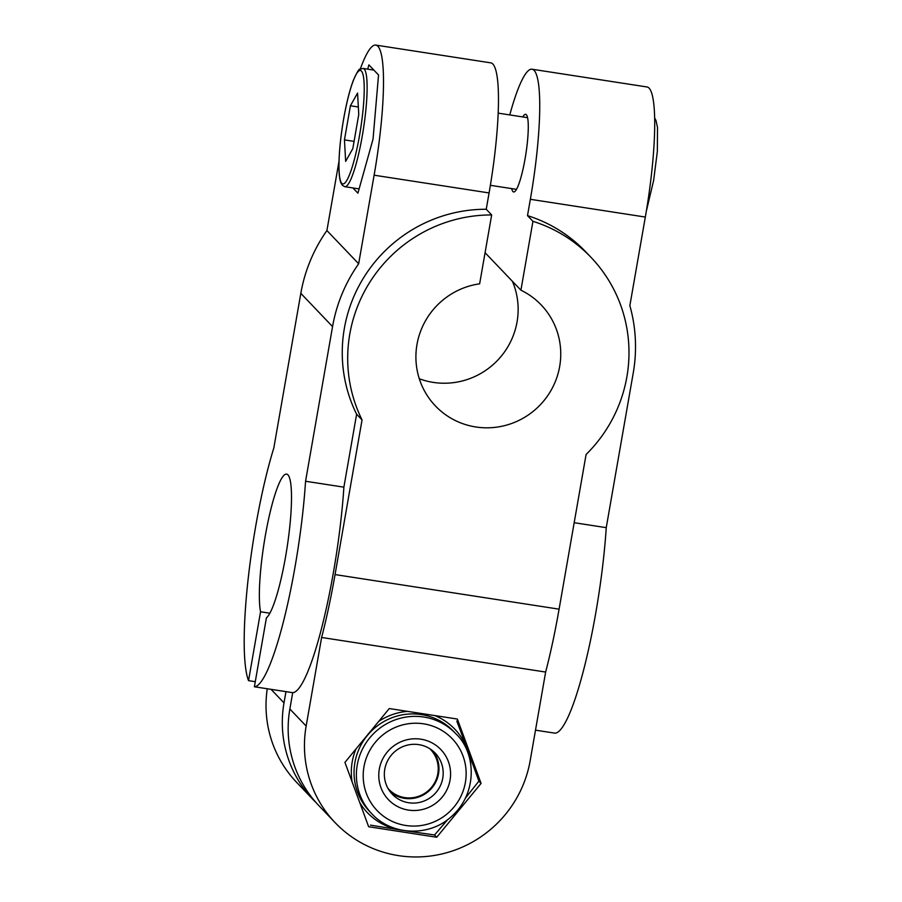 <?xml version="1.0" encoding="UTF-8"?>
<svg xmlns="http://www.w3.org/2000/svg" width="902" height="902" viewBox="0 0 902 902"><rect width="100%" height="100%" fill="white"/><g stroke="black" fill="none" stroke-linecap="round" stroke-linejoin="round"><path stroke-width="1.35" d="M465.556 797.977L478.894 781.121L467.383 749.303A60.434 59.216 -43.7 0 1 470.821 764.93M511.716 188.608A39.282 6.28 -81.2 0 0 513.644 191.968A39.282 6.28 -81.2 0 0 525.471 156.474A39.282 6.28 -81.2 0 0 526.34 114.734A39.282 6.28 -81.2 0 0 525.629 114.329A39.282 6.28 -81.2 0 0 522.788 116.944M512.404 281.289A73.13 71.641 -43.7 0 1 497.633 360.27A73.13 71.641 -43.7 0 1 419.306 378.772M485.073 252.695L520.916 290.196A73.13 71.641 -43.7 0 1 541.2 304.944A73.13 71.641 -43.7 0 1 537.829 407.264A73.13 71.641 -43.7 0 1 435.463 405.99A73.13 71.641 -43.7 0 1 420.276 332.116A73.13 71.641 -43.7 0 1 479.638 283.826L491.669 214.947L486.234 209.264A142.02 139.145 -43.7 0 0 356.617 414.221L362.052 419.904A142.02 139.145 -43.7 0 1 491.669 214.947M254.387 686.772A142.02 22.708 -81.2 0 0 305.564 481.251L343.887 487.159A142.02 22.708 -81.2 0 1 292.699 692.68L254.387 686.772L266.406 617.881A73.13 11.692 -81.2 0 0 287.896 541.967A73.13 11.692 -81.2 0 0 286.577 474.102A73.13 11.692 -81.2 0 0 266.417 529.711A73.13 11.692 -81.2 0 0 260.554 611.77L269.89 613.202M339.017 161.199L326.907 230.551L358.658 263.767L374.116 175.191A114.825 18.356 -81.2 0 0 375.762 45.1A114.825 18.356 -81.2 0 0 360.293 69.014M352.907 187.943L357.914 193.175L373.045 139.122L378.536 74.979L368.895 64.876L367.7 69.15M574.179 522.709L606.245 527.659L633.238 372.988A154.107 150.984 -43.7 0 0 629.855 305.643L645.325 217.055A114.825 18.356 -81.2 0 0 646.971 86.964L532 69.217A114.825 18.356 -81.2 0 0 509.765 114.937M545.642 672.058L530.184 760.634A114.825 112.502 -43.7 0 1 450.65 851.544A114.825 112.502 -43.7 0 1 335.149 822.68A114.825 112.502 -43.7 0 1 306.15 726.054L321.608 637.466L545.642 672.058A154.107 24.636 -81.2 0 0 559.093 609.166L586.086 454.495A142.02 139.145 -43.7 0 0 591.002 257.341A142.02 139.145 -43.7 0 0 532.935 221.317L527.501 215.634L530.353 199.308A114.825 18.356 -81.2 0 0 532 69.217M271.062 689.342L284.006 702.883A114.825 112.502 136.3 0 0 313.017 799.51L296.724 782.462A114.825 112.502 -43.7 0 1 267.251 688.756M436.726 837.248L368.647 826.739L344.925 762.393L389.281 708.544L457.359 719.052L481.082 783.41L436.726 837.248L434.55 834.97L404.953 830.697M335.149 822.68L318.857 805.633A114.825 112.502 -43.7 0 1 289.858 709.006L306.15 726.054M292.699 692.68L289.858 709.006M321.608 637.466A154.107 24.636 -81.2 0 0 335.048 574.574L362.052 419.904M343.887 487.159L356.617 414.221M260.554 611.77L248.535 680.649L255.266 681.687M284.006 702.883L285.968 691.642M313.017 799.51A114.825 112.502 136.3 0 0 315.993 802.521M535.506 730.169L555.068 733.179A142.02 22.708 -81.2 0 0 606.245 527.659M527.501 215.634A142.02 139.145 -43.7 0 1 585.567 251.658L591.002 257.341M305.564 481.251L332.556 326.58A154.107 150.984 -43.7 0 1 358.658 263.767M248.535 680.649A142.02 22.708 -81.2 0 1 273.813 448.023L300.817 293.353A154.107 150.984 -43.7 0 1 326.907 230.551M375.762 45.1L490.733 62.847A114.825 18.356 98.8 0 1 489.087 192.938L486.234 209.264M388.04 788.483A28.841 28.266 136.3 0 0 417.265 796.748A28.841 28.266 136.3 0 0 437.808 773.747A28.841 28.266 136.3 0 0 429.713 748.66M433.016 751.073A29.71 29.112 -43.7 0 1 429.656 790.321A29.71 29.112 -43.7 0 1 390.295 791.9M384.782 769.226A29.71 29.112 -43.7 0 1 405.37 745.695A29.71 29.112 -43.7 0 1 435.249 753.17A29.71 29.112 -43.7 0 1 433.885 794.741A29.71 29.112 -43.7 0 1 392.291 794.222A29.71 29.112 -43.7 0 1 384.782 769.226M379.302 769.181A36.26 35.528 -43.7 0 1 437.718 746.664A36.26 35.528 -43.7 0 1 427.007 808.079A36.26 35.528 -43.7 0 1 379.302 769.181M378.66 721.431A60.434 59.216 -43.7 0 1 407.591 711.362M434.82 715.568A60.434 59.216 -43.7 0 1 467.383 749.303L456.784 721.014M402.427 830.291A60.434 59.216 -43.7 0 1 400.849 830.077A60.434 59.216 -43.7 0 1 359.774 802.667M352.107 781.854A60.434 59.216 -43.7 0 1 352.208 761.874A60.434 59.216 -43.7 0 1 355.963 748.987M403.352 830.46L370.44 825.138M434.55 834.97L447.764 819.546M478.894 781.121L481.082 783.41M354.08 141.388L344.451 139.9L345.658 161.334L352.806 148.638L358.759 114.52L357.564 93.086L350.404 105.771L358.342 107M344.451 139.9L350.404 105.771M532.935 221.317L520.916 290.196M530.353 199.308L645.325 217.055M300.817 293.353L332.556 326.58M335.048 574.574L559.093 609.166M374.116 175.191L489.087 192.938M363.968 766.813A51.978 50.918 -43.7 0 1 447.708 734.544A51.978 50.918 -43.7 0 1 432.351 822.579A51.978 50.918 -43.7 0 1 363.968 766.813M357.237 765.031A58.021 56.837 -43.7 0 1 397.432 719.097A58.021 56.837 -43.7 0 1 455.781 733.687C476.109 752.527 478.24 793.58 450.82 817.111C429.104 836.752 392.088 835.838 371.895 813.852A58.021 56.837 -43.7 0 1 357.237 765.031M371.895 813.852L369.561 811.405A58.021 56.837 -43.7 0 1 354.903 762.585A58.021 56.837 -43.7 0 1 395.087 716.65A58.021 56.837 -43.7 0 1 453.447 731.24L455.781 733.687M373.89 70.108L363.1 68.439A59.825 9.561 98.8 0 1 363.416 129.031A59.825 9.561 98.8 0 1 344.835 186.703L359.109 188.901M341.813 183.354A57.412 9.178 98.8 0 1 349.638 91.948A57.412 9.178 98.8 0 1 363.382 106.323A57.412 9.178 98.8 0 1 341.813 183.354M654.604 117.835L656.002 120.496L657.513 127.486L657.355 151.367L653.646 180.366L646.272 211.463M363.1 68.439L359.898 69.274C359.3 68.349 357.102 72.092 353.268 80.492C349.085 91.835 345.511 106.864 342.546 125.581C340.505 138.818 339.332 150.792 339.005 161.503C338.712 171.538 339.332 178.619 340.855 182.756L342.422 185.384L344.835 186.703M527.557 117.677L498.141 113.133M516.496 189.352L490.372 185.316"/></g></svg>
